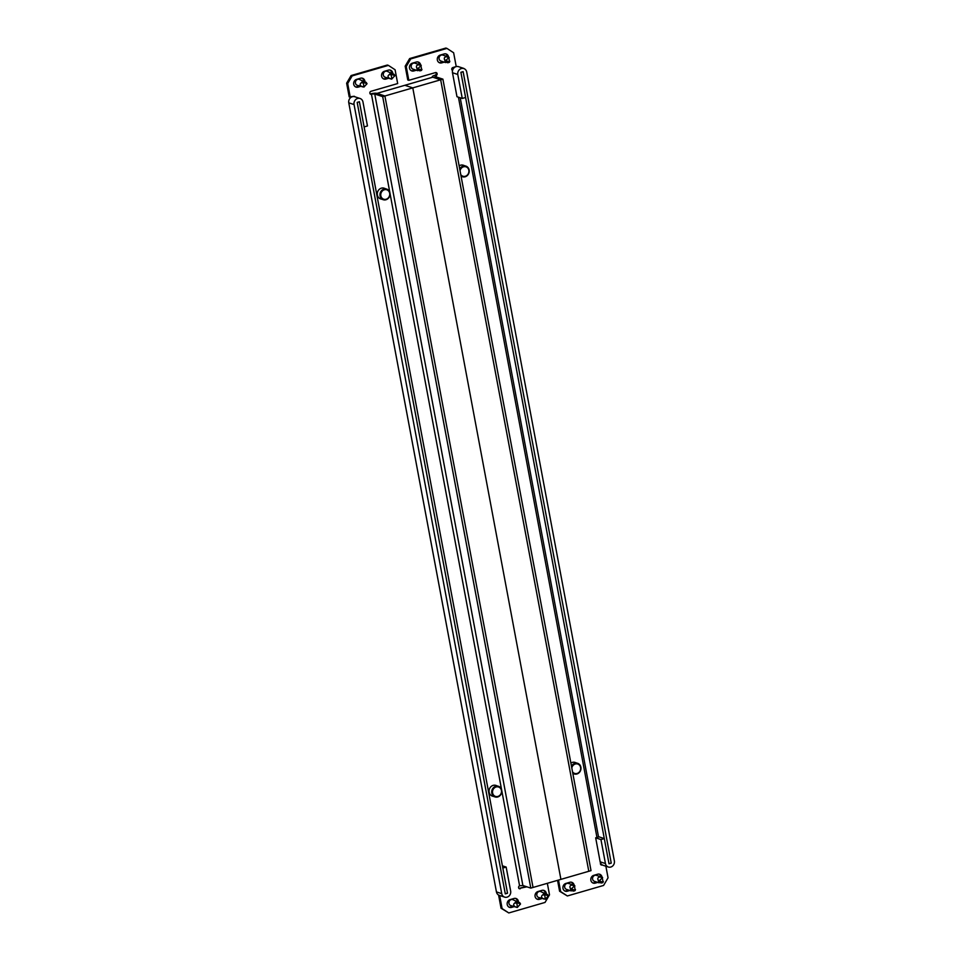 <?xml version="1.0" encoding="UTF-8"?>
<svg xmlns="http://www.w3.org/2000/svg" width="961" height="961" viewBox="0 0 961 961"><rect width="100%" height="100%" fill="white"/><g stroke="black" fill="none" stroke-linecap="round" stroke-linejoin="round"><path stroke-width="1.44" d="M381.373 199.095A5.646 5.057 -71.8 0 1 379.066 189.557A5.646 5.057 -71.8 0 1 384.856 188.488M493.137 796.297A5.646 5.057 -71.8 0 1 490.831 786.771A5.646 5.057 -71.8 0 1 496.621 785.702M516.345 898.619A6.271 5.622 -71.8 0 1 517.354 901.13A4.072 3.652 108.2 0 0 515.48 898.367M518.423 901.658A4.072 3.652 108.2 0 0 514.027 898.475L510.123 899.604A4.072 3.652 108.2 0 0 509.582 907.376A4.072 3.652 108.2 0 0 511.576 907.4L514.111 906.667M544.226 890.535A6.271 5.622 -71.8 0 1 545.235 893.045A4.072 3.652 108.2 0 0 543.361 890.282M546.304 893.574A4.072 3.652 108.2 0 0 541.908 890.379L538.004 891.52A4.072 3.652 108.2 0 0 537.463 899.292A4.072 3.652 108.2 0 0 539.457 899.316L541.992 898.583M361.973 78.117A4.072 3.652 -71.8 0 1 363.847 80.88A6.271 5.622 -71.8 0 0 362.838 78.37M360.603 86.406L358.069 87.139A4.072 3.652 -71.8 0 1 353.66 83.199A4.072 3.652 -71.8 0 1 356.615 79.355L360.519 78.213A4.072 3.652 -71.8 0 1 364.916 81.397M389.854 70.021A4.072 3.652 -71.8 0 1 391.728 72.784A6.271 5.622 -71.8 0 0 390.719 70.273M388.484 78.322L385.95 79.054A4.072 3.652 -71.8 0 1 381.541 75.114A4.072 3.652 -71.8 0 1 384.496 71.258L388.4 70.129A4.072 3.652 -71.8 0 1 392.797 73.312M502.098 908.577L508.801 912.95L501.041 908.229L502.098 908.577L499.648 895.472M547.338 883.303L549.5 894.823L545.043 902.427L508.801 912.95M526.928 886.823L519.096 888.444A1.574 1.405 -71.8 0 1 518.892 888.493M501.774 790.627L519.589 885.802A1.574 1.405 108.2 0 0 520.153 888.793M355.053 96.845A1.574 1.405 108.2 0 0 353.624 96.34L349.215 96.965L346.633 83.175L351.089 75.559L352.146 75.907L388.388 65.384L395.091 69.769L397.674 83.559L370.91 91.319A1.574 1.405 108.2 0 0 371.463 94.322L389.854 192.536M352.146 75.907L347.69 83.523L346.633 83.175M350.272 97.313L347.69 83.523M536.947 899.064A4.072 3.652 108.2 0 0 538.4 898.967L540.935 898.235M359.546 86.058L357.011 86.79A4.072 3.652 -71.8 0 1 355.558 86.898M387.427 77.973L384.893 78.706A4.072 3.652 -71.8 0 1 383.439 78.814M509.066 907.16A4.072 3.652 108.2 0 0 510.519 907.052L513.054 906.319M351.089 75.559L387.331 65.036L388.388 65.384M519.589 885.802L522.88 885.501L374.754 94.022L382.682 96.629L384.905 95.98L533.031 887.459L384.905 95.98L376.988 93.373L384.905 95.98L412.786 87.883L404.869 85.289L376.988 93.373A5.021 1.165 -10.6 0 0 370.417 93.974A1.574 1.405 -71.8 0 1 370.213 94.01M525.871 886.486L519.096 888.444M501.041 908.229L498.579 895.027M374.754 94.022L370.417 93.974M435.789 72.507A1.574 1.405 -71.8 0 1 435.093 75.198A5.021 1.165 -10.6 0 0 432.27 76.82A5.021 1.165 -10.6 0 0 432.75 77.192L440.667 79.799L442.901 79.15L591.015 870.63L588.793 871.279L440.667 79.799L588.793 871.279L530.796 888.108L522.88 885.501M382.682 96.629L530.796 888.108M505.294 893.862L507.528 893.225L359.402 101.746L357.18 102.395L505.294 893.862M560.912 879.363L412.786 87.883L560.912 879.363M354.056 104.557A5.021 4.493 -71.8 0 1 360.087 98.502A5.021 4.493 -71.8 0 1 362.97 101.974L367.462 125.951L364.123 126.924L359.63 102.947A1.249 1.129 -71.8 0 0 358.285 102.07A1.249 1.129 -71.8 0 0 357.396 103.596L505.066 892.673A1.249 1.129 -71.8 0 0 506.927 893.237A1.249 1.129 -71.8 0 0 507.3 892.024L502.807 868.035L506.159 867.062L510.651 891.051A5.021 4.493 -71.8 0 1 501.726 893.634L354.056 104.557L348.771 102.827A5.021 4.493 -71.8 0 1 354.801 96.761L360.087 98.502M504.621 897.106L499.336 895.376A5.021 4.493 -71.8 0 1 496.441 891.904L348.771 102.827M502.399 865.825L506.159 867.062M386.142 199.239A4.949 4.445 108.2 0 0 384.364 189.761A4.949 4.445 108.2 0 0 386.142 199.239M383.992 189.077A5.586 4.997 -71.8 0 1 390.034 194.47A5.586 4.997 -71.8 0 1 383.247 199.708A5.586 4.997 -71.8 0 1 383.992 189.077M497.894 796.441A4.949 4.445 108.2 0 0 496.128 786.963A4.949 4.445 108.2 0 0 497.894 796.441M495.756 786.278A5.586 4.997 -71.8 0 1 501.798 791.684A5.586 4.997 -71.8 0 1 495.011 796.921A5.586 4.997 -71.8 0 1 495.756 786.278M600.529 862.99A1.574 1.405 108.2 0 0 602.115 865.008L602.319 864.948M410.695 58.909L406.239 66.525L408.821 80.316L407.764 79.967L405.182 66.177L409.638 58.573L410.695 58.909L446.937 48.398L453.64 52.771L456.223 66.561L452.871 67.534A1.574 1.405 108.2 0 0 452.547 70.477M448.535 56.951A4.072 3.652 108.2 0 0 444.162 53.948L440.258 55.077A4.072 3.652 108.2 0 0 439.718 62.849A4.072 3.652 108.2 0 0 441.712 62.873L444.246 62.141M420.654 65.048A4.072 3.652 108.2 0 0 416.281 62.033L412.377 63.174A4.072 3.652 108.2 0 0 411.837 70.934A4.072 3.652 108.2 0 0 413.831 70.958L416.365 70.225M597.754 882.402L595.219 883.135A4.072 3.652 -71.8 0 1 590.871 880.288A4.072 3.652 -71.8 0 1 593.766 875.339L597.67 874.21A4.072 3.652 -71.8 0 1 602.042 877.213M569.873 890.487L567.338 891.219A4.072 3.652 -71.8 0 1 562.99 888.372A4.072 3.652 -71.8 0 1 565.885 883.423L569.789 882.294A4.072 3.652 -71.8 0 1 574.161 885.297M570.894 763.07A5.646 5.057 -71.8 0 1 575.795 762.722M459.13 165.857A5.646 5.057 -71.8 0 1 464.031 165.52M408.821 80.316L435.585 72.555A1.574 1.405 108.2 0 1 436.15 75.547L434.973 76.544L442.901 79.15M560.647 891.58L567.35 895.964L559.59 891.231L560.647 891.58L558.497 880.072M605.874 866.209L608.049 877.825L603.592 885.441L567.35 895.964M419.609 64.699A4.072 3.652 108.2 0 0 417.735 61.936M411.32 70.718A4.072 3.652 108.2 0 0 412.774 70.621L415.308 69.877M596.697 882.054L594.162 882.787A4.072 3.652 -71.8 0 1 592.709 882.883M599.123 874.102A4.072 3.652 -71.8 0 1 600.985 876.864M568.816 890.138L566.281 890.871A4.072 3.652 -71.8 0 1 564.828 890.979M571.242 882.186A4.072 3.652 -71.8 0 1 573.104 884.949M447.478 56.603A4.072 3.652 108.2 0 0 445.616 53.84M439.201 62.633A4.072 3.652 108.2 0 0 440.655 62.525L443.189 61.792M601.658 864.492L601.057 864.66A1.574 1.405 -71.8 0 1 600.865 864.708M559.59 891.231L557.548 880.336M409.638 58.573L445.88 48.05L446.937 48.398M406.239 66.525L405.182 66.177M440.667 79.799L432.75 77.192L404.869 85.289L412.786 87.883L440.667 79.799M463.118 71.655L460.884 72.291L609.01 863.771L611.244 863.122L463.118 71.655M463.791 68.411L458.517 66.669A5.021 4.493 -71.8 0 0 452.487 72.724L456.98 96.713L462.253 98.454L457.772 74.465A5.021 4.493 -71.8 0 1 466.686 71.883L614.367 860.96A5.021 4.493 -71.8 0 1 608.337 867.014A5.021 4.493 -71.8 0 1 605.442 863.543L600.949 839.566L604.301 838.593L599.015 836.851L595.676 837.824L600.949 839.566M462.253 98.454L465.604 97.481L461.112 73.492A1.249 1.129 -71.8 0 1 462.625 71.979A1.249 1.129 -71.8 0 1 463.346 72.844L611.016 861.921A1.249 1.129 -71.8 0 1 609.514 863.446A1.249 1.129 -71.8 0 1 608.781 862.57L604.301 838.593M608.337 867.014L603.052 865.284A5.021 4.493 -71.8 0 1 600.157 861.813L595.676 837.824M572.528 771.815A4.949 4.445 108.2 0 0 580.6 767.443A4.949 4.445 108.2 0 0 571.807 767.971M571.495 766.301A5.586 4.997 -71.8 0 1 580.973 768.704A5.586 4.997 -71.8 0 1 572.78 773.185M460.763 174.614A4.949 4.445 108.2 0 0 468.836 170.241A4.949 4.445 108.2 0 0 460.043 170.77M459.73 169.088A5.586 4.997 -71.8 0 1 469.208 171.502A5.586 4.997 -71.8 0 1 461.016 175.983M363.955 87.055L367.03 83.679L363.258 82.394L363.955 87.055M366.573 84.352L366.213 82.406L362.826 81.024L361.288 82.778C359.57 84.015 359.822 85.325 362.021 86.73L364.039 87.019M362.826 81.024L359.222 79.355A3.135 2.811 -71.8 0 0 355.402 82.298A3.135 2.811 -71.8 0 0 357.264 85.313L364.075 86.995M391.836 78.97L394.911 75.595L391.139 74.297L391.836 78.97M394.454 76.255L394.094 74.321L390.695 72.94L389.157 74.694C387.451 75.919 387.703 77.24 389.902 78.634L391.92 78.934M390.695 72.94L387.103 71.258A3.135 2.811 -71.8 0 0 383.283 74.201A3.135 2.811 -71.8 0 0 385.145 77.216L391.644 79.15M517.462 907.316L520.538 903.941L516.766 902.643L517.462 907.316M520.081 904.601L519.721 902.667L516.321 901.286L514.784 903.04C513.078 904.265 513.33 905.586 515.528 906.98L517.547 907.28M516.321 901.286L512.73 899.616A3.135 2.811 -71.8 0 0 508.91 902.559A3.135 2.811 -71.8 0 0 510.771 905.574L517.27 907.496M545.343 899.22L548.419 895.844L544.647 894.559L545.343 899.22M547.962 896.517L547.59 894.583L544.202 893.189L542.665 894.943C540.959 896.181 541.199 897.49 543.409 898.895L545.428 899.184M544.202 893.189L540.611 891.52A3.135 2.811 -71.8 0 0 536.791 894.463A3.135 2.811 -71.8 0 0 538.653 897.478L545.464 899.16M448.835 57.504L445.868 60.495L449.544 62.177L448.835 57.504M449.231 57.72L446.457 56.759C444.523 56.987 443.898 57.96 444.571 59.678L445.604 62.585L440.907 61.036A3.135 2.811 -71.8 0 1 441.315 55.065A3.135 2.811 -71.8 0 1 442.865 55.089L448.799 57.035M445.988 61.12L444.931 61.612L447.586 62.753L449.856 61.24M420.966 65.6L417.999 68.591L421.663 70.261L420.966 65.6M421.23 65.348L418.576 64.843C416.642 65.072 416.017 66.045 416.69 67.763L417.723 70.682L413.026 69.132A3.135 2.811 -71.8 0 1 413.434 63.15A3.135 2.811 -71.8 0 1 414.984 63.174L420.918 65.132M418.107 69.216L417.05 69.697L419.705 70.838L421.975 69.324M602.343 877.765L599.376 880.756L603.04 882.426L602.343 877.765M602.619 877.525L599.964 877.009C598.03 877.237 597.406 878.21 598.078 879.928L599.111 882.847L594.403 881.297A3.135 2.811 -71.8 0 1 594.823 875.327A3.135 2.811 -71.8 0 1 596.373 875.339L602.307 877.297M599.496 881.381L598.439 881.862L601.093 883.015L603.364 881.501M574.462 885.85L571.495 888.841L575.171 890.523L574.462 885.85M574.87 886.09L572.083 885.105C570.149 885.333 569.525 886.306 570.197 888.024L571.23 890.931L566.522 889.393A3.135 2.811 -71.8 0 1 566.942 883.411A3.135 2.811 -71.8 0 1 568.492 883.435L574.426 885.381M571.615 889.466L570.558 889.958L573.212 891.099L575.483 889.586M574.75 885.646L573.909 885.261L574.858 886.066M390.01 193.425L501.606 789.738M385.95 79.054L384.893 78.706M358.069 87.139L357.011 86.79M539.457 899.316L538.4 898.967M511.576 907.4L510.519 907.052M496.441 891.904L501.726 893.634M436.426 77.024L436.15 75.547L435.093 75.198M458.421 97.193L596.961 837.451M567.338 891.219L566.281 890.871M595.219 883.135L594.162 882.787M413.831 70.958L412.774 70.621M441.712 62.873L440.655 62.525M602.115 865.008L601.057 864.66M598.547 836.983L460.211 97.782M600.157 861.813L605.442 863.543M452.487 72.724L457.772 74.465M362.021 86.73L363.546 86.79M361.288 82.778L362.814 82.85M362.657 81.361L363.258 82.394M366.213 82.406L366.802 83.439M389.902 78.634L391.427 78.706M389.157 74.694L390.695 74.754M390.538 73.276L391.139 74.297M394.094 74.321L394.683 75.354M515.528 906.98L517.054 907.052M514.784 903.04L516.321 903.112M516.165 901.622L516.766 902.643M519.721 902.667L520.309 903.7M543.409 898.895L544.935 898.967M542.665 894.943L544.202 895.015M544.046 893.526L544.647 894.559M547.59 894.583L548.19 895.604M447.382 56.783L448.679 57.6M448.487 62.657L449.544 62.177M444.571 59.678L445.868 60.495M419.501 64.867L420.798 65.696M420.606 70.754L421.663 70.261M416.69 67.763L417.999 68.591M600.889 877.033L602.187 877.861M601.994 882.919L603.04 882.426M598.078 879.928L599.376 880.756M573.008 885.129L574.306 885.946M574.113 891.003L575.171 890.523M570.197 888.024L571.495 888.841M383.427 188.02L386.73 189.113M379.943 198.627L383.247 199.708M495.191 785.233L498.495 786.314M491.708 795.828L495.011 796.921M572.84 773.497L574.185 773.941M574.366 762.253L577.669 763.334M461.076 176.295L462.421 176.74M462.613 165.052L465.905 166.133"/></g></svg>
